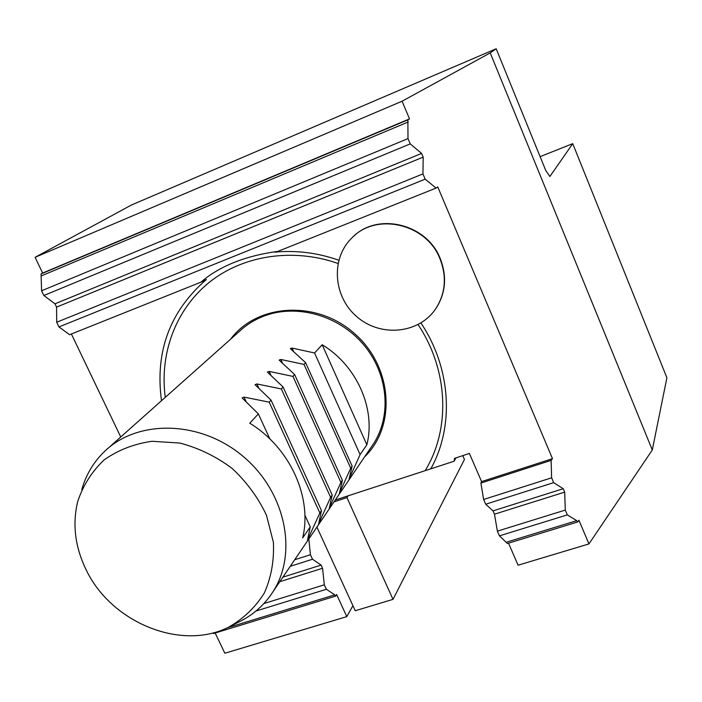<?xml version="1.0" encoding="UTF-8"?>
<svg xmlns="http://www.w3.org/2000/svg" width="702" height="702" viewBox="0 0 702 702"><rect width="100%" height="100%" fill="white"/><g stroke="black" fill="none" stroke-linecap="round" stroke-linejoin="round"><path stroke-width="1.05" d="M370.946 447.543L373.955 443.102C392.067 414.461 387.811 372.613 362.89 343.857C338.074 315.04 296.077 303.571 263.671 316.181C254.572 319.717 246.534 324.728 239.575 331.221L108.161 448.192M35.1 257.309L42.638 273.043L41.058 273.938L41.585 290.786L408.002 138.601L407.862 119.866L409.529 118.901L402.062 101.228L35.1 257.309L131.388 205.037L496.182 48.763L545.77 170.542L549.885 176.492L572.735 143.656L666.9 377.746L652.298 449.991L588.943 543.927L578.931 520.226L577.711 521.963L507.432 543.497L499.429 535.854L497.385 531.142L565.285 510.091L564.689 492.12L563.25 488.715L553.667 482.643L485.705 504.229L483.643 499.482L551.623 477.808L551.105 460.389L552.483 458.669L437.75 186.916L436.065 188.083L425.175 179.168L58.95 326.921L69.612 334.714L200.895 282.186L205.045 278.755C223.464 264.584 247.736 255.458 277.86 251.386L436.065 188.083M41.585 290.786L43.857 295.507L54.975 303.817L421.604 153.413L410.24 143.892L43.857 295.507M410.24 143.892L408.002 138.601M54.975 303.817L56.564 307.125L56.704 322.244L422.955 173.92L423.174 157.125L421.604 153.413M56.704 322.244L58.95 326.921M425.175 179.168L422.955 173.92M263.891 603.553L324.306 584.819L326.369 589.285L255.976 611.021M506.598 542.155L576.737 520.647L567.321 514.891L499.429 535.854M567.321 514.891L565.285 510.091M294.7 559.74L310.433 554.729L312.513 559.24L290.242 566.312M553.667 482.643L551.623 477.808M508.529 543.155L518.085 565.207L588.943 543.927M402.062 101.228L490.215 52.904L496.182 48.763M215.163 633.02L224.851 653.237L346.806 616.628L352.93 605.686M326.369 589.285L334.793 594.848L335.714 596.095L213.496 633.529L213.066 632.835M71.385 334.003L120.753 436.995M490.215 52.904L652.298 449.991M572.735 143.656L540.11 156.634M576.737 520.647L577.711 521.963M497.385 531.142L494.48 514.197L564.689 492.12M485.705 504.229L493.032 510.863L494.48 514.197M483.643 499.482L480.888 483.081L481.572 481.598L469.384 453.439L454.536 458.362L454.168 461.205L455.905 457.906M454.168 461.205L335.293 500.008M308.827 538.952L310.433 554.729M312.513 559.24L321.104 565.092L322.56 568.26L324.306 584.819M335.714 596.095L336.635 594.524L346.806 616.628M551.105 460.389L480.888 483.081M41.058 273.938L407.862 119.866M200.895 282.186L205.045 278.755M161.504 400.71C154.879 351.658 169.831 311.258 206.37 279.528L201.044 282.072M276.465 251.57L274.754 252.158C296.147 250.096 317.497 252.781 338.794 260.205M434.582 310.389L435.968 308.45C445.77 293.032 447.174 276.351 440.172 258.397C426.851 223.999 378.141 212.057 353.422 236.495M430.721 468.962C454.422 426.719 451.298 368.331 420.919 322.981M552.483 458.669L481.572 481.598M409.529 118.901L42.638 273.043M439.943 258.669C446.955 276.641 445.551 293.331 435.731 308.757C419.041 333.783 380.782 337.425 357.169 316.988C333.178 296.999 330.352 258.45 352.106 237.715C376.483 212.136 426.43 223.684 439.943 258.669M316.892 527.079L355.238 610.74L392.997 599.368L346.946 497.586L334.038 501.851M346.946 497.586L348.166 495.752M462.785 455.633L464.452 459.477L392.997 599.368M85.934 569.366C110.705 622.358 181.063 651.43 228.791 627.079C243.462 618.716 255.291 607.397 264.285 593.111C271.226 577.5 274.263 560.582 273.394 542.356L266.488 515.277C258.204 497.657 246.709 482.002 232.002 468.313C215.883 456.335 198.455 447.902 179.712 443.023L152.001 441.286C134.064 443.857 118.129 450.035 104.212 459.836C91.98 471.411 83.161 485.249 77.764 501.333C72.245 523.903 74.965 546.577 85.934 569.366M310.249 526.877L307.546 539.978L319.849 512.969L321.49 510.582L318.682 523.613L330.633 497.332L332.195 495.059L329.299 508.02L340.909 482.423L342.4 480.265L339.426 493.137L350.719 468.199L352.15 466.128L349.096 478.913L360.1 454.606L366.856 444.805C376.018 409.161 356.958 365.707 322.174 344.735L314.566 352.974L292.023 348.06L290.347 348.64L305.616 362.68L304.01 364.417L280.861 359.468L279.133 360.091L294.638 374.578L292.953 376.404L269.173 371.419L267.383 372.095L283.125 387.048L281.362 388.961L256.914 383.95L255.063 384.687L271.051 400.131L269.191 402.149L244.042 397.113L242.12 397.902L258.354 413.882L249.763 423.201C290.023 447.709 312.583 497.639 302.65 537.907L310.249 526.877L304.87 515.163M366.856 444.805L322.174 344.735M360.1 454.606L314.566 352.974M352.15 466.128L305.616 362.68M350.719 468.199L304.01 364.417M342.4 480.265L294.638 374.578M340.909 482.423L292.953 376.404M332.195 495.059L283.125 387.048M330.633 497.332L281.362 388.961M321.49 510.582L271.051 400.131M319.849 512.969L269.191 402.149M269.858 438.925L258.354 413.882M81.792 489.61C86.021 474.57 93.743 461.723 104.94 451.061C138.32 419.103 200.377 420.507 242.629 455.984C285.179 491.11 298.201 552.22 273.297 591.242C264.759 604.703 253.29 614.943 238.891 621.954L231.713 625.596M230.519 339.277C257.029 303.466 316.751 299.842 354.431 333.468C392.602 366.532 396.612 426.114 364.549 456.949M282.88 577.149L321.104 565.092M279.773 581.712L322.56 568.26M493.032 510.863L563.25 488.715M227.053 627.895L334.793 594.848M56.564 307.125L423.174 157.125M41.532 275.798L408.31 121.937M425.43 470.191C450.623 428.825 448.49 370.042 418.076 324.622M338.013 263.452C292.558 247.508 242.813 255.431 209.126 282.467C175.518 309.687 159.398 353.843 165.286 397.35M350.201 477.132L349.965 476.614M293.533 351.412L292.023 348.06M340.567 491.286L340.312 490.724M282.494 363.066L280.861 359.468M330.484 506.107L330.203 505.501M270.937 375.289L269.173 371.419M319.919 521.63L319.612 520.972M258.819 388.127L256.914 383.95M308.836 537.916L308.503 537.197M246.121 401.632L244.042 397.113M373.955 443.102L273.297 591.242"/></g></svg>
